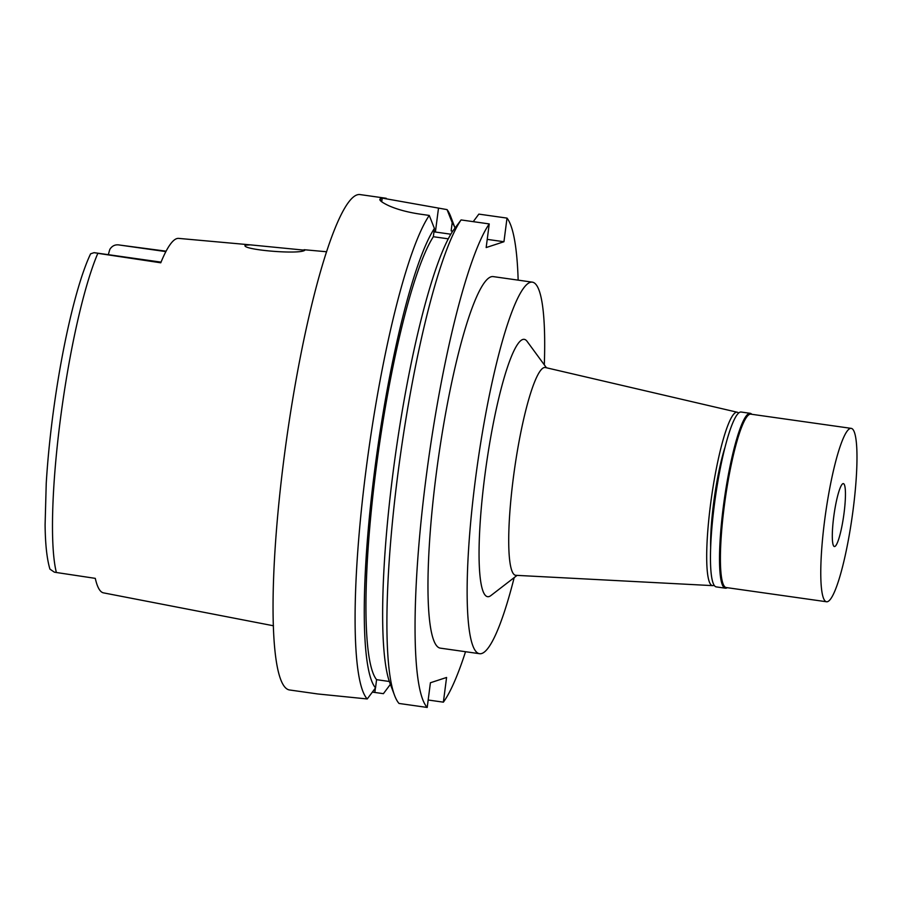 <?xml version="1.0" encoding="UTF-8"?>
<svg xmlns="http://www.w3.org/2000/svg" width="902" height="902" viewBox="0 0 902 902"><rect width="100%" height="100%" fill="white"/><g stroke="black" fill="none" stroke-linecap="round" stroke-linejoin="round"><path stroke-width="1.35" d="M166.092 251.184L119.865 245.085C115.603 244.216 112.288 245.603 109.897 249.268A24.422 3.732 98.1 0 0 108.364 254.68M161.007 262.2L97.833 253.327A178.111 27.252 98.1 0 0 60.513 418.336A178.111 27.252 98.1 0 0 56.375 572.499L95.285 578.362A180.141 27.556 98.1 0 0 103.482 592.862L199.613 611.477M56.386 572.499L54.334 572.15L49.926 569.128C46.881 558.834 45.28 544.019 45.1 524.682L46.239 483.269C47.772 458.013 50.523 431.314 54.515 403.16C63.399 340.46 77.516 281.165 90.606 253.812L94.101 252.661L95.792 252.966M273.453 625.774L199.906 611.533M97.833 253.327L160.77 262.798A181.392 27.748 98.1 0 1 178.641 238.387L250.339 244.859L245.31 245.197M245.716 244.87C237.384 249.403 299.746 254.995 304.853 250.215L250.339 244.859M724.904 447.584A68.8 10.531 98.1 0 0 713.685 502.549A68.8 10.531 98.1 0 0 710.652 548.258M714.181 585.229A87.573 13.395 -81.9 0 1 712.704 585.635A87.573 13.395 -81.9 0 1 710.652 503.541A87.573 13.395 -81.9 0 1 737.25 412.237A87.573 13.395 -81.9 0 1 738.558 413.037M712.704 585.635L515.933 575.318A104.948 16.056 98.1 0 1 513.463 476.933A104.948 16.056 -81.9 0 1 545.349 367.52L737.25 412.237M546.465 367.779L526.993 341.227A129.967 19.878 98.1 0 0 484.949 474.79A129.967 19.878 98.1 0 0 490.992 595.489L517.072 575.386M514.185 577.607A187.65 28.706 -81.9 0 1 479.638 653.713A187.65 28.706 -81.9 0 1 475.625 477.834A187.65 28.706 -81.9 0 1 532.248 282.134A187.65 28.706 -81.9 0 1 544.312 364.836M532.248 282.134L493.078 276.587A187.65 28.706 98.1 0 0 436.455 472.298A187.65 28.706 98.1 0 0 440.469 648.166L479.638 653.713M487.227 239.368L503.947 241.736L507.014 218.104A250.192 38.279 -81.9 0 1 518.154 280.139M503.947 241.736L486.167 247.554L489.234 223.921A250.192 38.279 -81.9 0 0 426.026 478.128A250.192 38.279 -81.9 0 0 427.21 707.45L399.045 703.459A250.192 38.279 98.1 0 1 394.659 695.6A250.192 38.279 98.1 0 1 400.274 456.175A250.192 38.279 98.1 0 1 461.069 219.93L489.234 223.921M465.533 651.718A250.192 38.279 -81.9 0 1 443.378 702.162L446.58 677.47L430.412 682.758L427.21 707.45M507.014 218.104L478.849 214.112L473.234 221.655M452.725 231.126L451.124 230.901L452.206 222.636L447.054 209.614L382.2 198.102A250.192 38.279 -81.9 0 0 380.588 198.632L379.889 199.387M433.975 231.825A50.038 3.709 -172.6 0 1 435.395 232.028L450.797 234.204M380.34 200.515L380.588 198.632C378.366 199.68 381.095 202.037 388.762 205.701C397.421 209.535 408.054 212.376 420.682 214.214L429.262 215.431L434.414 228.454L433.343 236.719L448.238 238.827M394.659 695.6L390.025 683.366A238.297 36.452 98.1 0 1 395.189 456.649A238.297 36.452 98.1 0 1 452.781 231.059L461.069 219.93M389.36 681.484L376.585 679.668L375.525 687.888L367.238 698.96L317.763 693.965L289.711 689.996A250.192 38.279 98.1 0 1 284.367 455.499A250.192 38.279 98.1 0 1 359.864 194.55L386.225 198.282M375.401 688.057L374.826 692.454L383.406 693.672L390.397 684.336M428.168 700.008L443.378 702.162M374.826 692.454L372.357 692.127M367.238 698.96A250.192 38.279 -81.9 0 1 366.392 467.112A250.192 38.279 -81.9 0 1 429.262 215.431M447.054 209.614A250.192 38.279 -81.9 0 1 450.763 216.672L455.048 228.003M452.206 222.636A238.297 36.452 -81.9 0 1 455.048 228.014M375.525 687.888A238.297 36.452 -81.9 0 1 374.702 469.965A238.297 36.452 -81.9 0 1 434.414 228.454M433.343 236.719A230.179 35.212 98.1 0 0 376.01 469.547A230.179 35.212 98.1 0 0 376.585 679.668M727.237 587.698A88.317 13.507 -81.9 0 1 725.388 588.194A88.317 13.507 -81.9 0 1 723.505 505.413A88.317 13.507 -81.9 0 1 750.16 413.308A88.317 13.507 -81.9 0 1 751.794 414.289M851.15 428.36L750.78 414.153A87.573 13.395 98.1 0 0 724.362 505.481A87.573 13.395 98.1 0 0 726.234 587.552L826.604 601.769A87.573 13.395 -81.9 0 1 824.732 519.687A87.573 13.395 -81.9 0 1 851.15 428.36A87.573 13.395 -81.9 0 1 853.021 510.431A87.573 13.395 -81.9 0 1 826.604 601.769M750.16 413.308L741.094 412.022A88.317 13.507 98.1 0 0 714.452 504.128A88.317 13.507 98.1 0 0 716.335 586.909L725.388 588.194M844.013 513.385A31.773 4.86 98.1 0 0 843.596 483.686A31.773 4.86 98.1 0 0 833.741 516.745A31.773 4.86 98.1 0 0 834.7 546.511A31.773 4.86 98.1 0 0 844.013 513.385M438.473 208.396L435.395 232.028M381.726 201.8L382.2 198.102M119.865 245.085L165.867 251.602M304.098 249.719L326.411 251.737M161.041 262.132L94.101 252.661"/></g></svg>
